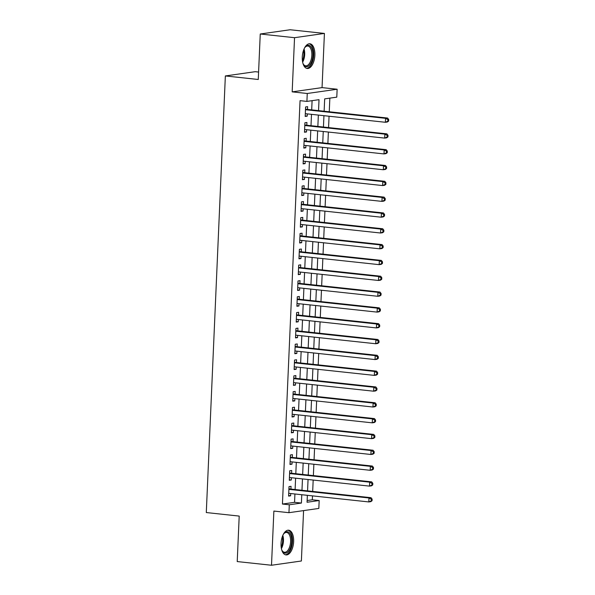 <?xml version="1.0" encoding="UTF-8"?>
<svg xmlns="http://www.w3.org/2000/svg" width="595" height="595" viewBox="0 0 595 595"><rect width="100%" height="100%" fill="white"/><g stroke="black" fill="none" stroke-linecap="round" stroke-linejoin="round"><path stroke-width="0.89" d="M293.64 541.658A12.428 6.218 96.1 0 0 288.664 530.205A12.428 6.218 96.1 0 0 281.041 543.458A12.428 6.218 96.1 0 0 286.009 554.912A12.428 6.218 96.1 0 0 293.64 541.658M314.874 55.231A12.428 6.218 96.1 0 0 309.906 43.777A12.428 6.218 96.1 0 0 302.282 57.023A12.428 6.218 96.1 0 0 307.251 68.484A12.428 6.218 96.1 0 0 314.874 55.231M307.139 500.529L312.316 499.793L319.173 500.529L318.831 508.435L288.954 512.689L289.296 504.783L301.412 503.058L301.777 494.728M258.594 72.055L255.233 71.69L225.356 75.944L206.294 512.548L239.205 516.088L237.219 561.568L271.506 565.25L301.382 560.996L303.576 510.607M225.356 75.944L258.267 79.485L260.253 34.004L290.129 29.75L324.416 33.432L294.54 37.693L292.175 91.868L307.258 93.489L337.134 89.235L336.785 97.149L324.677 98.874L324.134 111.22M292.175 91.868L322.051 87.614L324.416 33.432M322.051 87.614L337.134 89.235M312.316 499.793L312.487 495.88M312.687 491.425L313.178 480.061M313.372 475.606L313.87 464.241M314.063 459.786L314.562 448.422M314.755 443.967L315.253 432.602M315.447 428.147L315.945 416.783M316.138 412.328L316.637 400.963M316.83 396.508L317.321 385.144M317.522 380.688L318.013 369.331M318.206 364.869L318.704 353.512M318.898 349.049L319.396 337.692M319.589 333.23L320.088 321.873M320.281 317.418L320.779 306.053M320.973 301.598L321.471 290.234M321.664 285.779L322.155 274.414M322.356 269.959L322.847 258.594M323.048 254.139L323.539 242.775M323.732 238.32L324.23 226.955M324.424 222.5L324.922 211.143M325.115 206.681L325.614 195.324M325.807 190.861L326.305 179.504M326.499 175.042L326.997 163.685M327.191 159.229L327.681 147.865M327.882 143.41L328.373 132.045M328.566 127.59L329.065 116.226M329.258 111.771L329.853 98.13M260.253 34.004L294.54 37.693M290.918 489.083L291.037 486.316L289.021 486.598L288.605 496.096L290.628 495.806L290.724 493.538M291.609 473.263L291.728 470.496L289.713 470.786L289.296 480.277L291.319 479.987L291.416 477.718M292.301 457.443L292.42 454.677L290.405 454.967L289.988 464.457L292.004 464.167L292.108 461.899M292.993 441.624L293.112 438.857L291.096 439.147L290.68 448.637L292.695 448.347L292.8 446.086M293.685 425.804L293.804 423.038L291.781 423.328L291.372 432.818L293.387 432.528L293.484 430.267M294.376 409.985L294.495 407.218L292.472 407.508L292.063 416.998L294.079 416.708L294.175 414.447M295.061 394.173L295.187 391.398L293.164 391.688L292.747 401.179L294.77 400.889L294.867 398.628M295.752 378.353L295.871 375.579L293.856 375.869L293.439 385.359L295.462 385.077L295.559 382.808M296.444 362.534L296.563 359.767L294.547 360.049L294.131 369.54L296.154 369.257L296.25 366.989M297.136 346.714L297.255 343.947L295.239 344.23L294.822 353.72L296.846 353.437L296.942 351.169M297.827 330.894L297.946 328.128L295.931 328.41L295.514 337.908L297.53 337.618L297.634 335.349M298.519 315.075L298.638 312.308L296.622 312.591L296.206 322.088L298.221 321.798L298.326 319.53M299.211 299.255L299.33 296.488L297.307 296.779L296.898 306.269L298.913 305.979L299.01 303.71M299.895 283.436L300.021 280.669L297.998 280.959L297.589 290.449L299.605 290.159L299.702 287.891M300.587 267.616L300.713 264.849L298.69 265.139L298.274 274.63L300.296 274.34L300.393 272.079M301.278 251.797L301.397 249.03L299.382 249.32L298.965 258.81L300.988 258.52L301.085 256.259M301.97 235.984L302.089 233.21L300.073 233.5L299.657 242.991L301.68 242.701L301.777 240.439M302.662 220.165L302.781 217.391L300.765 217.681L300.349 227.171L302.364 226.888L302.468 224.62M303.353 204.345L303.472 201.571L301.457 201.861L301.04 211.351L303.056 211.069L303.16 208.8M304.045 188.526L304.164 185.759L302.141 186.042L301.732 195.532L303.748 195.249L303.844 192.981M304.729 172.706L304.856 169.939L302.833 170.222L302.424 179.712L304.439 179.43L304.536 177.161M305.421 156.887L305.547 154.12L303.524 154.403L303.108 163.9L305.131 163.61L305.228 161.342M306.113 141.067L306.232 138.3L304.216 138.59L303.8 148.081L305.823 147.791L305.919 145.522M306.804 125.248L306.923 122.481L304.908 122.771L304.491 132.261L306.514 131.971L306.611 129.703M318.548 110.618L319.024 99.677L306.908 101.403L300.051 100.667L282.439 504.047L294.555 502.321L294.919 493.991M295.113 489.536L295.611 478.172M295.804 473.717L296.303 462.352M296.496 457.897L296.987 446.533M297.188 442.078L297.679 430.713M297.872 426.258L298.37 414.894M298.564 410.438L299.062 399.074M299.255 394.619L299.754 383.262M299.947 378.799L300.445 367.442M300.639 362.98L301.137 351.623M301.33 347.16L301.821 335.803M302.022 331.348L302.513 319.984M302.706 315.529L303.205 304.164M303.398 299.709L303.896 288.344M304.09 283.889L304.588 272.525M304.781 268.07L305.28 256.705M305.473 252.25L305.971 240.886M306.165 236.431L306.656 225.066M306.856 220.611L307.347 209.254M307.548 204.792L308.039 193.434M308.232 188.972L308.731 177.615M308.924 173.152L309.422 161.795M309.616 157.34L310.114 145.976M310.307 141.521L310.806 130.156M310.999 125.701L311.497 114.337M311.691 109.882L312.092 100.667M307.496 109.428L307.615 106.661L305.599 106.951L305.183 116.442L307.199 116.151L307.303 113.89M288.954 512.689L273.871 511.068L271.506 565.25M282.439 504.047L289.296 504.783M306.908 101.403L307.258 93.489M307.362 495.33L307.065 502.254L319.173 500.529M323.94 115.675L323.442 127.04M323.249 131.495L322.758 142.86M322.557 147.315L322.066 158.672M321.873 163.134L321.374 174.491M321.181 178.954L320.683 190.311M320.489 194.773L319.991 206.13M319.798 210.585L319.299 221.95M319.106 226.405L318.608 237.769M318.414 242.225L317.923 253.589M317.723 258.044L317.232 269.409M317.038 273.864L316.54 285.228M316.347 289.683L315.848 301.048M315.655 305.503L315.157 316.867M314.963 321.322L314.465 332.679M314.272 337.142L313.773 348.499M313.58 352.961L313.089 364.318M312.888 368.774L312.397 380.138M312.197 384.593L311.706 395.958M311.512 400.413L311.014 411.777M310.821 416.232L310.322 427.597M310.129 432.052L309.631 443.416M309.437 447.871L308.939 459.236M308.745 463.691L308.247 475.055M308.054 479.511L307.563 490.868M301.97 490.273L302.468 478.908M302.662 474.453L303.153 463.089M303.353 458.633L303.844 447.269M304.038 442.814L304.536 431.449M304.729 426.994L305.228 415.63M305.421 411.175L305.919 399.818M306.113 395.355L306.611 383.998M306.804 379.536L307.303 368.179M307.496 363.716L307.987 352.359M308.188 347.904L308.679 336.539M308.879 332.084L309.37 320.72M309.564 316.265L310.062 304.9M310.255 300.445L310.754 289.081M310.947 284.626L311.445 273.261M311.639 268.806L312.137 257.442M312.33 252.987L312.829 241.622M313.022 237.167L313.513 225.81M313.714 221.347L314.205 209.99M314.398 205.528L314.896 194.171M315.09 189.708L315.588 178.351M315.781 173.896L316.28 162.532M316.473 158.077L316.971 146.712M317.165 142.257L317.663 130.893M317.856 126.438L318.347 115.073M294.555 502.321L301.412 503.058M305.205 115.936L307.199 116.151M304.514 131.755L306.514 131.971M303.822 147.575L305.823 147.791M303.13 163.394L305.131 163.61M302.446 179.214L304.439 179.43M301.754 195.034L303.748 195.249M301.063 210.853L303.056 211.069M300.371 226.673L302.364 226.888M299.679 242.492L301.68 242.701M298.988 258.304L300.988 258.52M298.296 274.124L300.296 274.34M297.604 289.943L299.605 290.159M296.92 305.763L298.913 305.979M296.228 321.583L298.221 321.798M295.537 337.402L297.53 337.618M294.845 353.222L296.846 353.437M294.153 369.041L296.154 369.257M293.461 384.861L295.462 385.077M292.77 400.68L294.77 400.889M292.086 416.5L294.079 416.708M291.394 432.312L293.387 432.528M290.702 448.132L292.695 448.347M290.01 463.951L292.004 464.167M289.319 479.771L291.319 479.987M288.627 495.59L290.628 495.806M388.639 121.083L388.706 119.506L387.895 119.617L387.828 121.202L388.639 121.083L387.404 121.99L385.389 122.28L305.302 113.675M387.828 121.202L385.389 122.28L385.56 118.323L387.583 118.041L306.395 109.309A1.592 1.369 -98.1 0 1 305.889 109.145L305.51 108.922M305.473 109.718L385.56 118.323L387.895 119.617M388.706 119.506L387.583 118.041M304.462 48.121A10.755 5.377 -83.9 0 1 305.332 46.953A10.755 5.377 -83.9 0 1 312.933 55.231A10.755 5.377 -83.9 0 1 309.244 65.472A10.755 5.377 -83.9 0 1 303.45 64.401A10.755 5.377 -83.9 0 1 302.855 63.077M303.264 64.037A9.959 4.983 96.1 0 0 305.733 65.837A9.959 4.983 96.1 0 0 311.839 55.216A9.959 4.983 96.1 0 0 307.86 46.038A9.959 4.983 96.1 0 0 305.064 47.273M306.492 68.299A12.346 6.173 96.1 0 0 313.736 55.119A12.346 6.173 96.1 0 0 309.125 43.785M283.22 534.555A10.755 5.377 -83.9 0 1 283.919 533.581A10.755 5.377 -83.9 0 1 284.09 533.38A10.755 5.377 -83.9 0 1 291.238 536.578A10.755 5.377 -83.9 0 1 288.568 551.297A10.755 5.377 -83.9 0 1 282.216 550.836A10.755 5.377 -83.9 0 1 281.613 549.505M282.023 550.464A9.959 4.983 96.1 0 0 284.492 552.264A9.959 4.983 96.1 0 0 287.705 550.568A9.959 4.983 96.1 0 0 290.591 539.71A9.959 4.983 96.1 0 0 286.619 532.466A9.959 4.983 96.1 0 0 283.822 533.7M285.25 554.733A12.346 6.173 96.1 0 0 288.91 552.614A12.346 6.173 96.1 0 0 292.502 539.464A12.346 6.173 96.1 0 0 287.883 530.219M387.947 136.902L388.014 135.325L387.211 135.437L387.137 137.021L387.947 136.902L386.72 137.809L384.697 138.1L304.61 129.494M387.137 137.021L384.697 138.1L384.868 134.143L386.891 133.86L305.711 125.129A1.592 1.369 -98.1 0 1 305.198 124.965L304.818 124.742M304.789 125.538L384.868 134.143L387.211 135.437M388.014 135.325L386.891 133.86M387.256 152.722L387.323 151.137L386.519 151.256L386.445 152.841L387.256 152.722L386.029 153.629L384.006 153.919L303.926 145.306M386.445 152.841L384.006 153.919L384.184 149.962L386.2 149.68L305.019 140.948A1.592 1.369 -98.1 0 1 304.514 140.777L304.127 140.561M304.097 141.357L384.184 149.962L386.519 151.256M387.323 151.137L386.2 149.68M386.564 168.541L386.631 166.957L385.828 167.076L385.761 168.653L386.564 168.541L385.337 169.449L383.314 169.739L303.234 161.126M385.761 168.653L383.314 169.739L383.492 165.782L385.508 165.492L304.328 156.768A1.592 1.369 -98.1 0 1 303.822 156.597L303.443 156.381M303.405 157.177L383.492 165.782L385.828 167.076M386.631 166.957L385.508 165.492M385.872 184.361L385.947 182.777L385.136 182.896L385.069 184.472L385.872 184.361L384.645 185.268L382.63 185.558L302.543 176.946M385.069 184.472L382.63 185.558L382.801 181.601L384.816 181.311L303.636 172.587A1.592 1.369 -98.1 0 1 303.13 172.416L302.751 172.193M302.714 172.996L382.801 181.601L385.136 182.896M385.947 182.777L384.816 181.311M385.181 200.18L385.255 198.596L384.444 198.715L384.377 200.292L385.181 200.18L383.954 201.088L381.938 201.378L301.851 192.765M384.377 200.292L381.938 201.378L382.109 197.421L384.125 197.131L302.944 188.407A1.592 1.369 -98.1 0 1 302.438 188.236L302.059 188.013M302.022 188.808L382.109 197.421L384.444 198.715M385.255 198.596L384.125 197.131M384.496 216L384.563 214.416L383.753 214.527L383.686 216.111L384.496 216L383.262 216.907L381.246 217.197L301.159 208.585M383.686 216.111L381.246 217.197L381.417 213.241L383.44 212.951L302.253 204.226A1.592 1.369 -98.1 0 1 301.747 204.055L301.368 203.832M301.33 204.628L381.417 213.241L383.753 214.527M384.563 214.416L383.44 212.951M383.805 231.819L383.872 230.235L383.061 230.347L382.994 231.931L383.805 231.819L382.57 232.727L380.555 233.009L300.468 224.404M382.994 231.931L380.555 233.009L380.726 229.06L382.749 228.77L301.561 220.046A1.592 1.369 -98.1 0 1 301.055 219.875L300.676 219.652M300.639 220.447L380.726 229.06L383.061 230.347M383.872 230.235L382.749 228.77M383.113 247.639L383.18 246.055L382.377 246.166L382.302 247.751L383.113 247.639L381.886 248.546L379.863 248.829L299.776 240.224M382.302 247.751L379.863 248.829L380.034 244.88L382.057 244.59L300.877 235.865A1.592 1.369 -98.1 0 1 300.363 235.694L299.984 235.471M299.954 236.267L380.034 244.88L382.377 246.166M383.18 246.055L382.057 244.59M382.421 263.451L382.488 261.874L381.685 261.986L381.611 263.57L382.421 263.451L381.194 264.366L379.171 264.649L299.092 256.043M381.611 263.57L379.171 264.649L379.342 260.699L381.365 260.409L300.185 251.685A1.592 1.369 -98.1 0 1 299.672 251.514L299.292 251.291M299.263 252.087L379.342 260.699L381.685 261.986M382.488 261.874L381.365 260.409M381.73 279.271L381.797 277.694L380.993 277.805L380.919 279.39L381.73 279.271L380.503 280.178L378.48 280.468L298.4 271.863M380.919 279.39L378.48 280.468L378.658 276.511L380.674 276.229L299.493 267.497A1.592 1.369 -98.1 0 1 298.988 267.334L298.608 267.11M298.571 267.906L378.658 276.511L380.993 277.805M381.797 277.694L380.674 276.229M381.038 295.09L381.105 293.514L380.302 293.625L380.235 295.209L381.038 295.09L379.811 295.998L377.795 296.288L297.708 287.683M380.235 295.209L377.795 296.288L377.966 292.331L379.982 292.048L298.802 283.317A1.592 1.369 -98.1 0 1 298.296 283.153L297.916 282.93M297.879 283.726L377.966 292.331L380.302 293.625M381.105 293.514L379.982 292.048M380.346 310.91L380.421 309.326L379.61 309.445L379.543 311.029L380.346 310.91L379.119 311.817L377.104 312.107L297.017 303.502M379.543 311.029L377.104 312.107L377.275 308.151L379.29 307.868L298.11 299.136A1.592 1.369 -98.1 0 1 297.604 298.965L297.225 298.75M297.188 299.545L377.275 308.151L379.61 309.445M380.421 309.326L379.29 307.868M379.655 326.729L379.729 325.145L378.918 325.264L378.851 326.848L379.655 326.729L378.427 327.637L376.412 327.927L296.325 319.314M378.851 326.848L376.412 327.927L376.583 323.97L378.599 323.68L297.418 314.956A1.592 1.369 -98.1 0 1 296.912 314.785L296.533 314.569M296.496 315.365L376.583 323.97L378.918 325.264M379.729 325.145L378.599 323.68M378.97 342.549L379.037 340.965L378.227 341.084L378.16 342.661L378.97 342.549L377.736 343.456L375.72 343.746L295.633 335.134M378.16 342.661L375.72 343.746L375.891 339.79L377.914 339.5L296.726 330.775A1.592 1.369 -98.1 0 1 296.221 330.604L295.841 330.381M295.804 331.184L375.891 339.79L378.227 341.084M379.037 340.965L377.914 339.5M378.279 358.368L378.346 356.784L377.535 356.903L377.468 358.48L378.279 358.368L377.051 359.276L375.029 359.566L294.942 350.953M377.468 358.48L375.029 359.566L375.2 355.609L377.223 355.319L296.035 346.595A1.592 1.369 -98.1 0 1 295.529 346.424L295.15 346.201M295.12 347.004L375.2 355.609L377.535 356.903M378.346 356.784L377.223 355.319M377.587 374.188L377.654 372.604L376.851 372.723L376.776 374.3L377.587 374.188L376.36 375.095L374.337 375.386L294.25 366.773M376.776 374.3L374.337 375.386L374.508 371.429L376.531 371.139L295.351 362.414A1.592 1.369 -98.1 0 1 294.837 362.243L294.458 362.02M294.428 362.816L374.508 371.429L376.851 372.723M377.654 372.604L376.531 371.139M376.895 390.008L376.962 388.423L376.159 388.535L376.085 390.119L376.895 390.008L375.668 390.915L373.645 391.198L293.566 382.592M376.085 390.119L373.645 391.198L373.824 387.248L375.839 386.958L294.659 378.234A1.592 1.369 -98.1 0 1 294.153 378.063L293.766 377.84M293.737 378.636L373.824 387.248L376.159 388.535M376.962 388.423L375.839 386.958M376.204 405.827L376.271 404.243L375.467 404.355L375.4 405.939L376.204 405.827L374.976 406.735L372.961 407.017L292.874 398.412M375.4 405.939L372.961 407.017L373.132 403.068L375.147 402.778L293.967 394.054A1.592 1.369 -98.1 0 1 293.461 393.883L293.082 393.659M293.045 394.455L373.132 403.068L375.467 404.355M376.271 404.243L375.147 402.778M375.512 421.639L375.586 420.063L374.776 420.174L374.709 421.758L375.512 421.639L374.285 422.554L372.269 422.837L292.182 414.232M374.709 421.758L372.269 422.837L372.44 418.887L374.456 418.597L293.276 409.873A1.592 1.369 -98.1 0 1 292.77 409.702L292.39 409.479M292.353 410.275L372.44 418.887L374.776 420.174M375.586 420.063L374.456 418.597M374.82 437.459L374.895 435.882L374.084 435.994L374.017 437.578L374.82 437.459L373.593 438.374L371.578 438.656L291.49 430.051M374.017 437.578L371.578 438.656L371.749 434.7L373.764 434.417L292.584 425.693A1.592 1.369 -98.1 0 1 292.078 425.522L291.699 425.299M291.662 426.094L371.749 434.7L374.084 435.994M374.895 435.882L373.764 434.417M374.136 453.278L374.203 451.702L373.392 451.813L373.325 453.397L374.136 453.278L372.901 454.186L370.886 454.476L290.799 445.871M373.325 453.397L370.886 454.476L371.057 450.519L373.08 450.237L291.892 441.505A1.592 1.369 -98.1 0 1 291.386 441.341L291.007 441.118M290.97 441.914L371.057 450.519L373.392 451.813M374.203 451.702L373.08 450.237M373.444 469.098L373.511 467.514L372.701 467.633L372.634 469.217L373.444 469.098L372.21 470.005L370.194 470.295L290.107 461.69M372.634 469.217L370.194 470.295L370.365 466.339L372.388 466.056L291.2 457.324A1.592 1.369 -98.1 0 1 290.695 457.161L290.315 456.938M290.286 457.734L370.365 466.339L372.701 467.633M373.511 467.514L372.388 466.056M372.753 484.918L372.82 483.333L372.016 483.452L371.942 485.037L372.753 484.918L371.525 485.825L369.502 486.115L289.415 477.502M371.942 485.037L369.502 486.115L369.674 482.158L371.697 481.876L290.516 473.144A1.592 1.369 -98.1 0 1 290.003 472.973L289.624 472.757M289.594 473.553L369.674 482.158L372.016 483.452M372.82 483.333L371.697 481.876M372.061 500.737L372.128 499.153L371.325 499.272L371.25 500.849L372.061 500.737L370.834 501.645L368.811 501.935L288.731 493.322M371.25 500.849L368.811 501.935L368.989 497.978L371.005 497.688L289.825 488.964A1.592 1.369 -98.1 0 1 289.319 488.793L288.932 488.577M288.902 489.373L368.989 497.978L371.325 499.272M372.128 499.153L371.005 497.688M305.503 109.197L305.889 109.145M305.488 109.443L306.395 109.309M304.052 48.983A9.959 4.983 -83.9 0 1 304.7 54.45A9.959 4.983 -83.9 0 1 302.639 62.148M302.416 60.764A9.632 4.82 96.1 0 0 303.852 54.398A9.632 4.82 96.1 0 0 303.547 50.285M282.818 535.411A9.959 4.983 -83.9 0 1 281.405 548.583M281.182 547.192A9.632 4.82 96.1 0 0 282.305 536.72M304.811 125.017L305.198 124.965M304.796 125.262L305.711 125.129M304.119 140.837L304.514 140.777M304.105 141.082L305.019 140.948M303.428 156.656L303.822 156.597M303.42 156.901L304.328 156.768M302.736 172.476L303.13 172.416M302.729 172.714L303.636 172.587M302.044 188.295L302.438 188.236M302.037 188.533L302.944 188.407M301.353 204.115L301.747 204.055M301.345 204.353L302.253 204.226M300.661 219.927L301.055 219.875M300.654 220.172L301.561 220.046M299.977 235.746L300.363 235.694M299.962 235.992L300.877 235.865M299.285 251.566L299.672 251.514M299.27 251.811L300.185 251.685M298.593 267.386L298.988 267.334M298.578 267.631L299.493 267.497M297.902 283.205L298.296 283.153M297.894 283.451L298.802 283.317M297.21 299.025L297.604 298.965M297.203 299.27L298.11 299.136M296.518 314.844L296.912 314.785M296.511 315.09L297.418 314.956M295.827 330.664L296.221 330.604M295.819 330.909L296.726 330.775M295.142 346.483L295.529 346.424M295.127 346.721L296.035 346.595M294.451 362.303L294.837 362.243M294.436 362.541L295.351 362.414M293.759 378.123L294.153 378.063M293.744 378.361L294.659 378.234M293.067 393.935L293.461 393.883M293.06 394.18L293.967 394.054M292.376 409.754L292.77 409.702M292.368 410L293.276 409.873M291.684 425.574L292.078 425.522M291.676 425.819L292.584 425.693M290.992 441.393L291.386 441.341M290.985 441.639L291.892 441.505M290.308 457.213L290.695 457.161M290.293 457.458L291.2 457.324M289.616 473.032L290.003 472.973M289.601 473.278L290.516 473.144M288.925 488.852L289.319 488.793M288.91 489.097L289.825 488.964"/></g></svg>
